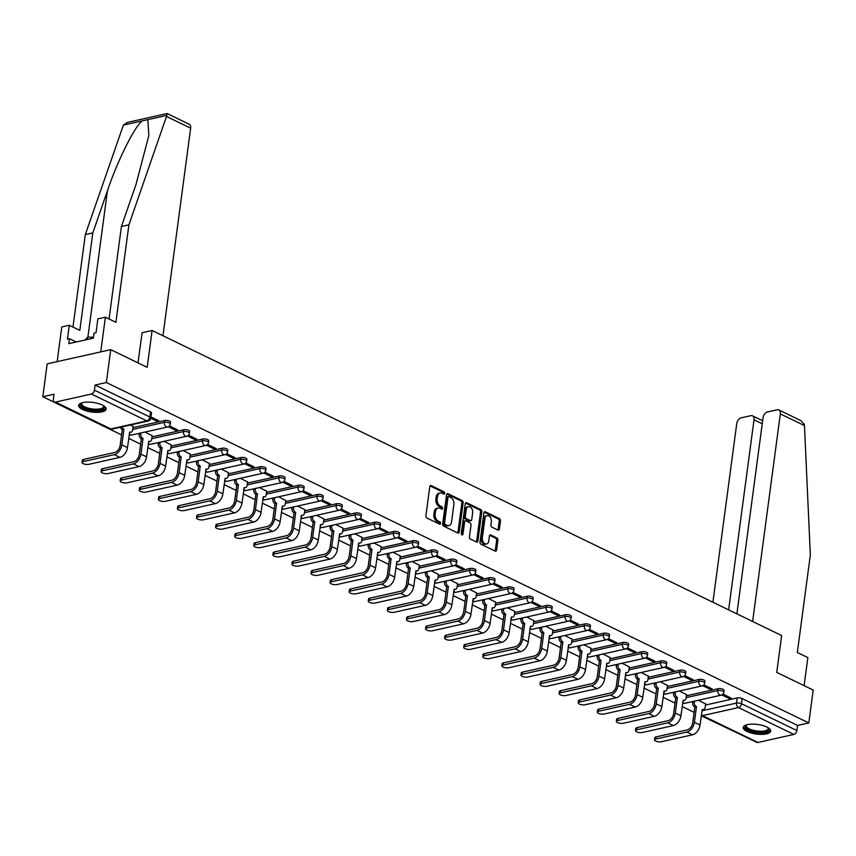 <?xml version="1.0" encoding="UTF-8"?>
<svg xmlns="http://www.w3.org/2000/svg" width="856" height="856" viewBox="0 0 856 856"><rect width="100%" height="100%" fill="white"/><g stroke="black" fill="none" stroke-linecap="round" stroke-linejoin="round"><path stroke-width="1.28" d="M444.671 493.313A1.22 0.835 77.4 0 0 443.975 491.772L431.221 485.587A1.744 1.188 77.4 0 0 430.622 485.502A1.744 1.188 77.4 0 0 429.798 486.625L425.914 515.804A1.744 1.188 77.4 0 0 426.898 518.008L439.652 524.193A1.22 0.835 77.4 0 0 439.952 521.925L438.304 521.122A5.585 3.799 77.4 0 1 435.158 514.071L435.479 511.642A5.585 3.799 77.4 0 1 438.101 508.057A5.585 3.799 77.4 0 1 440.016 508.314L441.664 509.117A1.22 0.835 77.4 0 0 441.964 506.848L440.316 506.046A5.585 3.799 77.4 0 1 437.17 498.995L437.491 496.566A5.585 3.799 77.4 0 1 440.112 492.97A5.585 3.799 77.4 0 1 442.028 493.238L443.675 494.04A1.22 0.835 77.4 0 0 444.671 493.313M443.333 493.869A1.22 0.835 77.4 0 0 442.713 492.05L430.054 485.919M439.31 524.022A1.22 0.835 77.4 0 0 438.679 522.203L437.031 521.411L438.304 521.122M441.322 508.945A1.22 0.835 77.4 0 0 440.701 507.127L439.042 506.324L440.316 506.046M102.324 405.027A13.867 4.836 -172.4 0 0 87.569 402.117A13.867 4.836 -172.4 0 0 78.666 405.412A13.867 4.836 -172.4 0 0 82.497 409.457A13.867 4.836 -172.4 0 0 97.252 412.367A13.867 4.836 -172.4 0 0 106.155 409.082A13.867 4.836 -172.4 0 0 102.324 405.027M766.869 727.044A13.867 4.836 -172.4 0 0 752.114 724.133A13.867 4.836 -172.4 0 0 743.211 727.429A13.867 4.836 -172.4 0 0 747.042 731.473A13.867 4.836 -172.4 0 0 761.797 734.384A13.867 4.836 -172.4 0 0 770.7 731.099A13.867 4.836 -172.4 0 0 766.869 727.044M497.967 530.099A1.744 1.188 77.4 0 0 498.556 530.174A1.744 1.188 77.4 0 0 499.38 529.051L500.471 520.865A1.744 1.188 77.4 0 0 499.487 518.661L485.32 511.802A1.744 1.188 77.4 0 0 484.721 511.717A1.744 1.188 77.4 0 0 483.897 512.84L480.002 542.019A1.744 1.188 77.4 0 0 480.986 544.223L495.164 551.093A1.744 1.188 77.4 0 0 495.763 551.168A1.744 1.188 77.4 0 0 496.576 550.055L497.892 540.157A1.744 1.188 77.4 0 0 496.908 537.953L490.852 535.021A1.744 1.188 77.4 0 0 490.253 534.936A1.744 1.188 77.4 0 0 489.429 536.059L488.776 540.96A4.665 3.178 77.4 0 1 486.583 543.967A4.665 3.178 77.4 0 1 482.356 537.846L484.913 518.64A4.665 3.178 77.4 0 1 487.107 515.644A4.665 3.178 77.4 0 1 491.344 521.753L490.916 524.953A1.744 1.188 77.4 0 0 491.9 527.157L497.967 530.099M91.432 394.038L55.469 402.074A3.552 2.29 -64.1 0 1 54.356 401.978A3.552 2.29 -64.1 0 1 53.361 399.345L54.046 394.22L42.8 396.735L47.187 363.864L110.734 349.655L147.189 367.32L152.101 330.491L781.656 635.548L776.745 672.388L813.2 690.054L808.813 722.924L106.347 382.525L95.102 385.04L94.417 390.165L149.832 417.011A3.552 1.241 7.6 0 1 150.816 418.06L151.501 412.934A3.552 1.241 7.6 0 0 150.517 411.897L149.832 417.011A3.552 2.29 -64.1 0 1 146.847 420.885L91.432 394.038A3.552 2.29 -64.1 0 0 94.417 390.165M110.734 349.655L106.347 382.525M463.128 502.772A1.744 1.188 77.4 0 0 462.144 500.567L447.966 493.698A1.744 1.188 77.4 0 0 447.378 493.623A1.744 1.188 77.4 0 0 446.554 494.747L442.659 523.926A1.744 1.188 77.4 0 0 443.643 526.13L457.81 532.988A1.744 1.188 77.4 0 0 458.409 533.074A1.744 1.188 77.4 0 0 459.233 531.951L463.128 502.772L461.855 503.06A1.744 1.188 77.4 0 0 460.87 500.856L446.8 494.04M466.648 502.75L480.815 509.62A1.744 1.188 77.4 0 1 481.8 511.824L477.905 541.003A1.744 1.188 77.4 0 1 477.081 542.126A1.744 1.188 77.4 0 1 476.492 542.041L470.425 539.109A1.744 1.188 77.4 0 1 469.441 536.905L471.014 525.07A1.744 1.188 77.4 0 0 470.03 522.866L466.006 520.908A1.744 1.188 77.4 0 0 465.418 520.833A1.744 1.188 77.4 0 0 464.594 521.957L462.946 534.272A1.22 0.835 77.4 0 1 461.266 533.459L465.225 503.788A1.744 1.188 77.4 0 1 466.049 502.665A1.744 1.188 77.4 0 1 466.648 502.75L465.546 502.996M705.483 705.044L737.155 697.961L736.481 703.086A3.552 1.241 7.6 0 1 741.467 703.707L796.883 730.553A3.552 2.29 115.9 0 1 793.897 734.427L757.935 742.473A3.552 2.29 115.9 0 1 756.822 742.366L701.406 715.509A3.552 2.29 115.9 0 0 702.519 715.616L757.935 742.473M42.8 396.735L121.563 434.901M128.7 438.358L140.651 444.157M147.788 447.613L159.74 453.402M166.867 456.858L178.818 462.647M185.955 466.103L197.907 471.902M205.044 475.358L216.996 481.147M224.122 484.603L236.074 490.392M243.211 493.848L255.163 499.637M262.289 503.093L274.241 508.892M281.378 512.348L293.33 518.137M300.467 521.593L312.419 527.382M319.545 530.838L331.497 536.637M338.634 540.093L350.585 545.882M357.722 549.338L369.674 555.127M376.8 558.583L388.752 564.372M395.889 567.828L407.841 573.627M414.978 577.083L426.93 582.872M434.056 586.328L446.008 592.117M453.145 595.573L465.097 601.372M472.223 604.828L484.175 610.617M491.312 614.073L503.264 619.862M510.401 623.318L522.353 629.107M529.479 632.573L541.431 638.362M548.568 641.818L560.52 647.607M567.656 651.063L579.608 656.852M586.735 660.308L598.686 666.107M605.823 669.563L617.775 675.352M624.901 678.808L636.853 684.597M643.99 688.053L655.942 693.852M663.079 697.308L675.031 703.097M682.157 706.553L694.109 712.342M701.246 715.798L745.779 737.016M808.813 722.924L797.567 725.439L796.883 730.553M133.087 426.449L130.39 425.004M150.784 418.242L156.798 421.152L156.969 419.879M156.798 421.152L158.702 420.724L150.956 416.968M152.175 435.693L144.953 432.066M168.343 426.737L175.876 430.397L176.047 429.124M175.876 430.397L177.791 429.969L169.445 425.924M171.264 444.949L164.042 441.311M187.421 435.993L194.965 439.642L195.136 438.379M194.965 439.642L196.869 439.214L188.523 435.18M190.342 454.194L183.12 450.556M206.51 445.238L214.054 448.897L214.214 447.624M214.054 448.897L215.958 448.469L207.612 444.425M209.431 463.438L202.209 459.811M225.588 454.483L233.132 458.142L233.303 456.869M233.132 458.142L235.036 457.714L226.701 453.669M228.509 472.694L221.297 469.056M244.677 463.738L252.22 467.387L252.392 466.124M252.22 467.387L254.125 466.959L245.779 462.914M247.598 481.939L240.376 478.301M263.766 472.983L271.309 476.632L271.47 475.369M271.309 476.632L273.214 476.214L264.868 472.17M266.687 491.184L259.464 487.546M282.844 482.228L290.387 485.887L290.559 484.614M290.387 485.887L292.292 485.459L283.957 481.414M285.765 500.439L278.553 496.801M301.933 491.483L309.476 495.132L309.647 493.869M309.476 495.132L311.381 494.704L303.035 490.659M304.854 509.684L297.631 506.046M321.021 500.728L328.554 504.377L328.725 503.114M328.554 504.377L330.47 503.949L322.124 499.915M323.942 518.929L316.72 515.291M340.1 509.973L347.643 513.632L347.814 512.359M347.643 513.632L349.548 513.204L341.202 509.16M343.021 528.173L335.798 524.546M359.188 519.218L366.732 522.877L366.903 521.604M366.732 522.877L368.636 522.449L360.29 518.404M362.109 537.429L354.887 533.791M378.277 528.473L385.81 532.122L385.981 530.859M385.81 532.122L387.715 531.694L379.379 527.649M381.188 546.674L373.976 543.036M397.355 537.718L404.899 541.366L405.07 540.104M404.899 541.366L406.803 540.949L398.457 536.905M400.276 555.918L393.054 552.28M416.444 546.963L423.988 550.622L424.148 549.349M423.988 550.622L425.892 550.194L417.546 546.149M419.365 565.174L412.143 561.536M435.522 556.218L443.066 559.867L443.237 558.604M443.066 559.867L444.97 559.439L436.635 555.394M438.443 574.419L431.231 570.781M454.611 565.463L462.154 569.112L462.326 567.849M462.154 569.112L464.059 568.694L455.713 564.65M457.532 583.664L450.31 580.026M473.7 574.708L481.233 578.367L481.404 577.094M481.233 578.367L483.148 577.939L474.802 573.895M476.621 592.908L469.398 589.281M492.778 583.952L500.321 587.612L500.493 586.339M500.321 587.612L502.226 587.184L493.88 583.139M495.699 602.164L488.487 598.526M511.867 593.208L519.41 596.857L519.581 595.594M519.41 596.857L521.315 596.429L512.969 592.395M514.788 611.409L507.565 607.771M530.955 602.453L538.488 606.112L538.659 604.839M538.488 606.112L540.404 605.684L532.058 601.64M533.876 620.654L526.654 617.015M550.034 611.698L557.577 615.357L557.748 614.084M557.577 615.357L559.482 614.929L551.136 610.884M552.955 629.909L545.732 626.271M569.122 620.953L576.666 624.602L576.826 623.339M576.666 624.602L578.57 624.174L570.224 620.129M572.043 639.154L564.821 635.516M588.211 630.198L595.744 633.847L595.915 632.584M595.744 633.847L597.649 633.429L589.313 629.385M591.122 648.399L583.91 644.761M607.289 639.443L614.833 643.102L615.004 641.829M614.833 643.102L616.737 642.674L608.391 638.63M610.21 657.643L602.988 654.016M626.378 648.688L633.922 652.347L634.082 651.074M633.922 652.347L635.826 651.919L627.48 647.874M629.299 666.899L622.077 663.261M645.456 657.943L653 661.592L653.171 660.329M653 661.592L654.904 661.164L646.569 657.13M648.377 676.144L641.165 672.506M664.545 667.188L672.088 670.847L672.26 669.574M672.088 670.847L673.993 670.419L665.647 666.375M667.466 685.389L660.244 681.761M683.634 676.433L691.167 680.092L691.338 678.819M691.167 680.092L693.082 679.664L684.736 675.619M686.555 694.644L679.332 691.006M702.712 685.688L710.255 689.337L710.427 688.074M710.255 689.337L712.16 688.909L703.814 684.864M686.394 695.8L718.077 688.716L717.831 690.535A3.552 1.241 7.6 0 1 721.736 690.749A3.552 1.241 7.6 0 1 723.802 692.194L724.048 690.375A3.552 1.241 -172.4 0 0 721.972 688.93A3.552 1.241 -172.4 0 0 718.077 688.716M667.316 686.555L698.988 679.471L698.742 681.29A3.552 1.241 7.6 0 1 702.648 681.504A3.552 1.241 7.6 0 1 704.713 682.938L704.959 681.119A3.552 1.241 -172.4 0 0 702.894 679.685A3.552 1.241 -172.4 0 0 698.988 679.471M648.227 677.31L679.899 670.216L679.664 672.035A3.552 1.241 7.6 0 1 683.57 672.26A3.552 1.241 7.6 0 1 685.635 673.693L685.881 671.874A3.552 1.241 -172.4 0 0 683.805 670.441A3.552 1.241 -172.4 0 0 679.899 670.216M629.139 668.055L660.821 660.971L660.575 662.79A3.552 1.241 7.6 0 1 664.481 663.004A3.552 1.241 7.6 0 1 666.546 664.449L666.792 662.63A3.552 1.241 -172.4 0 0 664.727 661.196A3.552 1.241 -172.4 0 0 660.821 660.971M610.061 658.81L641.733 651.726L641.497 653.545A3.552 1.241 7.6 0 1 645.392 653.759A3.552 1.241 7.6 0 1 647.468 655.193L647.703 653.385A3.552 1.241 -172.4 0 0 645.638 651.94A3.552 1.241 -172.4 0 0 641.733 651.726M590.972 649.565L622.654 642.482L622.408 644.29A3.552 1.241 7.6 0 1 626.314 644.515A3.552 1.241 7.6 0 1 628.379 645.948L628.625 644.129A3.552 1.241 -172.4 0 0 626.549 642.696A3.552 1.241 -172.4 0 0 622.654 642.482M571.883 640.309L603.566 633.226L603.32 635.045A3.552 1.241 7.6 0 1 607.225 635.27A3.552 1.241 7.6 0 1 609.29 636.703L609.536 634.885A3.552 1.241 -172.4 0 0 607.471 633.451A3.552 1.241 -172.4 0 0 603.566 633.226M552.805 631.065L584.477 623.981L584.241 625.8A3.552 1.241 7.6 0 1 588.136 626.014A3.552 1.241 7.6 0 1 590.212 627.459L590.447 625.64A3.552 1.241 -172.4 0 0 588.382 624.195A3.552 1.241 -172.4 0 0 584.477 623.981M533.716 621.82L565.399 614.736L565.153 616.545A3.552 1.241 7.6 0 1 569.058 616.769A3.552 1.241 7.6 0 1 571.123 618.203L571.369 616.384A3.552 1.241 -172.4 0 0 569.293 614.95A3.552 1.241 -172.4 0 0 565.399 614.736M514.627 612.575L546.31 605.481L546.064 607.3A3.552 1.241 7.6 0 1 549.969 607.525A3.552 1.241 7.6 0 1 552.034 608.958L552.28 607.139A3.552 1.241 -172.4 0 0 550.215 605.706A3.552 1.241 -172.4 0 0 546.31 605.481M495.549 603.32L527.221 596.236L526.986 598.055A3.552 1.241 7.6 0 1 530.88 598.269A3.552 1.241 7.6 0 1 532.956 599.714L533.192 597.895A3.552 1.241 -172.4 0 0 531.127 596.461A3.552 1.241 -172.4 0 0 527.221 596.236M476.46 594.075L508.143 586.991L507.897 588.81A3.552 1.241 7.6 0 1 511.802 589.024A3.552 1.241 7.6 0 1 513.868 590.458L514.114 588.65A3.552 1.241 -172.4 0 0 512.048 587.205A3.552 1.241 -172.4 0 0 508.143 586.991M457.382 584.83L489.054 577.747L488.808 579.555A3.552 1.241 7.6 0 1 492.714 579.78A3.552 1.241 7.6 0 1 494.789 581.213L495.025 579.394A3.552 1.241 -172.4 0 0 492.96 577.961A3.552 1.241 -172.4 0 0 489.054 577.747M438.293 575.574L469.965 568.491L469.73 570.31A3.552 1.241 7.6 0 1 473.635 570.524A3.552 1.241 7.6 0 1 475.701 571.968L475.947 570.15A3.552 1.241 -172.4 0 0 473.871 568.716A3.552 1.241 -172.4 0 0 469.965 568.491M419.205 566.33L450.887 559.246L450.641 561.065A3.552 1.241 7.6 0 1 454.547 561.279A3.552 1.241 7.6 0 1 456.612 562.713L456.858 560.905A3.552 1.241 -172.4 0 0 454.793 559.46A3.552 1.241 -172.4 0 0 450.887 559.246M400.127 557.085L431.799 550.001L431.563 551.81A3.552 1.241 7.6 0 1 435.458 552.034A3.552 1.241 7.6 0 1 437.534 553.468L437.769 551.649A3.552 1.241 -172.4 0 0 435.704 550.215A3.552 1.241 -172.4 0 0 431.799 550.001M381.038 547.829L412.72 540.746L412.474 542.565A3.552 1.241 7.6 0 1 416.38 542.79A3.552 1.241 7.6 0 1 418.445 544.223L418.691 542.404A3.552 1.241 -172.4 0 0 416.615 540.971A3.552 1.241 -172.4 0 0 412.72 540.746M361.949 538.585L393.632 531.501L393.385 533.32A3.552 1.241 7.6 0 1 397.291 533.534A3.552 1.241 7.6 0 1 399.356 534.979L399.602 533.16A3.552 1.241 -172.4 0 0 397.537 531.726A3.552 1.241 -172.4 0 0 393.632 531.501M342.871 529.34L374.543 522.256L374.307 524.075A3.552 1.241 7.6 0 1 378.202 524.289A3.552 1.241 7.6 0 1 380.278 525.723L380.513 523.915A3.552 1.241 -172.4 0 0 378.448 522.47A3.552 1.241 -172.4 0 0 374.543 522.256M323.782 520.095L355.465 513.001L355.219 514.82A3.552 1.241 7.6 0 1 359.124 515.045A3.552 1.241 7.6 0 1 361.189 516.478L361.435 514.659A3.552 1.241 -172.4 0 0 359.36 513.226A3.552 1.241 -172.4 0 0 355.465 513.001M304.693 510.839L336.376 503.756L336.13 505.575A3.552 1.241 7.6 0 1 340.035 505.789A3.552 1.241 7.6 0 1 342.1 507.234L342.346 505.415A3.552 1.241 -172.4 0 0 340.281 503.981A3.552 1.241 -172.4 0 0 336.376 503.756M285.615 501.595L317.287 494.511L317.052 496.33A3.552 1.241 7.6 0 1 320.957 496.544A3.552 1.241 7.6 0 1 323.022 497.978L323.258 496.17A3.552 1.241 -172.4 0 0 321.193 494.725A3.552 1.241 -172.4 0 0 317.287 494.511M266.526 492.35L298.209 485.266L297.963 487.075A3.552 1.241 7.6 0 1 301.868 487.299A3.552 1.241 7.6 0 1 303.934 488.733L304.18 486.914A3.552 1.241 -172.4 0 0 302.115 485.48A3.552 1.241 -172.4 0 0 298.209 485.266M247.448 483.094L279.12 476.011L278.874 477.83A3.552 1.241 7.6 0 1 282.78 478.055A3.552 1.241 7.6 0 1 284.855 479.488L285.091 477.669A3.552 1.241 -172.4 0 0 283.026 476.236A3.552 1.241 -172.4 0 0 279.12 476.011M228.359 473.85L260.042 466.766L259.796 468.585A3.552 1.241 7.6 0 1 263.702 468.799A3.552 1.241 7.6 0 1 265.767 470.244L266.013 468.425A3.552 1.241 -172.4 0 0 263.937 466.98A3.552 1.241 -172.4 0 0 260.042 466.766M209.271 464.605L240.953 457.521L240.707 459.34A3.552 1.241 7.6 0 1 244.613 459.554A3.552 1.241 7.6 0 1 246.678 460.988L246.924 459.169A3.552 1.241 -172.4 0 0 244.859 457.735A3.552 1.241 -172.4 0 0 240.953 457.521M190.193 455.36L221.865 448.266L221.629 450.085A3.552 1.241 7.6 0 1 225.524 450.31A3.552 1.241 7.6 0 1 227.6 451.743L227.835 449.924A3.552 1.241 -172.4 0 0 225.77 448.49A3.552 1.241 -172.4 0 0 221.865 448.266M171.104 446.104L202.786 439.021L202.54 440.84A3.552 1.241 7.6 0 1 206.446 441.054A3.552 1.241 7.6 0 1 208.511 442.499L208.757 440.68A3.552 1.241 -172.4 0 0 206.681 439.246A3.552 1.241 -172.4 0 0 202.786 439.021M152.015 436.86L183.698 429.776L183.452 431.595A3.552 1.241 7.6 0 1 187.357 431.809A3.552 1.241 7.6 0 1 189.422 433.243L189.668 431.435A3.552 1.241 -172.4 0 0 187.603 429.99A3.552 1.241 -172.4 0 0 183.698 429.776M132.937 427.615L164.609 420.531L164.373 422.34A3.552 1.241 7.6 0 1 168.268 422.564A3.552 1.241 7.6 0 1 170.344 423.998L170.579 422.179A3.552 1.241 -172.4 0 0 168.514 420.745A3.552 1.241 -172.4 0 0 164.609 420.531M152.101 330.491L141.989 332.749M721.801 694.933L729.344 698.582L731.249 698.164L722.903 694.12M705.633 703.889L698.41 700.251M729.344 698.582L729.515 697.319M797.567 725.439L742.152 698.582A3.552 1.241 -172.4 0 0 737.155 697.961M95.102 385.04L150.517 411.897M440.112 492.97L438.839 493.259A5.585 3.799 77.4 0 0 436.218 496.844L437.491 496.566M439.042 506.324A5.585 3.799 77.4 0 1 435.897 499.283L436.218 496.844M438.101 508.057L436.828 508.336A5.585 3.799 77.4 0 0 434.206 511.92L435.479 511.642M437.031 521.411A5.585 3.799 77.4 0 1 433.885 514.36L434.206 511.92M457.714 532.946A1.744 1.188 77.4 0 0 457.96 532.239L461.855 503.06M448.993 496.608A1.22 0.835 77.4 0 0 447.998 497.336L444.574 522.952A1.22 0.835 77.4 0 0 445.27 524.493L447.014 525.338A5.585 3.799 77.4 0 0 448.919 525.605A5.585 3.799 77.4 0 0 451.54 522.01L453.883 504.505A5.585 3.799 77.4 0 0 450.727 497.454L448.993 496.608M447.72 496.897A1.22 0.835 77.4 0 0 446.725 497.625L447.998 497.336M448.919 525.605L447.645 525.884A5.585 3.799 77.4 0 1 445.741 525.627L443.997 524.782A1.22 0.835 77.4 0 1 443.312 523.241L446.725 497.625M465.482 503.082L479.542 509.898L480.815 509.62M476.385 541.987A1.744 1.188 77.4 0 0 476.632 541.292L480.526 512.102A1.744 1.188 77.4 0 0 479.542 509.898M465.418 520.833L464.145 521.111A1.744 1.188 77.4 0 0 463.321 522.235L461.684 534.561L462.946 534.272M472.662 512.787A4.665 3.178 77.4 0 0 468.425 506.677A4.665 3.178 77.4 0 0 466.231 509.673L465.332 516.436A1.744 1.188 77.4 0 0 466.317 518.64L470.34 520.587A1.744 1.188 77.4 0 0 470.928 520.673A1.744 1.188 77.4 0 0 471.752 519.549L472.662 512.787M468.425 506.677L467.151 506.955A4.665 3.178 77.4 0 0 464.958 509.951L466.231 509.673M470.928 520.673L469.666 520.962A1.744 1.188 77.4 0 1 469.067 520.876L465.043 518.929A1.744 1.188 77.4 0 1 464.059 516.724L464.958 509.951M487.107 515.644L485.834 515.922A4.665 3.178 77.4 0 0 483.64 518.918L484.913 518.64M486.583 543.967L485.309 544.245A4.665 3.178 77.4 0 1 481.083 538.135L483.64 518.918M495.057 551.039A1.744 1.188 77.4 0 0 495.303 550.333L496.63 540.446A1.744 1.188 77.4 0 0 495.645 538.242L489.685 535.353M497.86 530.046A1.744 1.188 77.4 0 0 498.106 529.34L499.198 521.154A1.744 1.188 77.4 0 0 498.213 518.95L484.154 512.134M81.994 462.422L82.283 460.271A4.087 1.423 7.6 0 1 83.524 459.447L114.597 452.492A6.666 4.291 -64.1 0 0 120.193 445.238L122.28 429.541L123.938 429.177L121.841 444.863A8.977 5.789 115.9 0 1 114.308 454.643L83.235 461.598A4.087 1.423 -172.4 0 0 81.994 462.422A4.087 1.423 -172.4 0 0 84.38 464.07A4.087 1.423 -172.4 0 0 88.864 464.316L119.936 457.372A8.977 5.789 115.9 0 0 127.469 447.592L129.748 431.991A3.552 2.418 77.4 0 0 130.957 432.162A3.552 2.418 77.4 0 0 132.637 429.873L133.108 426.32M122.28 429.541L122.098 429.455A3.552 2.418 -102.6 0 1 120.343 427.251M121.991 426.887A3.552 2.418 77.4 0 0 123.746 429.091L123.938 429.177M101.083 471.667L101.372 469.516A4.087 1.423 7.6 0 1 102.613 468.692L133.686 461.748A6.666 4.291 -64.1 0 0 139.271 454.483L141.368 438.796L143.016 438.422L140.93 454.119A8.977 5.789 115.9 0 1 133.397 463.888L102.324 470.843A4.087 1.423 -172.4 0 0 101.083 471.667A4.087 1.423 -172.4 0 0 103.458 473.315A4.087 1.423 -172.4 0 0 107.952 473.571L139.025 466.616A8.977 5.789 115.9 0 0 146.558 456.847L148.826 441.236A3.552 2.418 77.4 0 0 150.046 441.407A3.552 2.418 77.4 0 0 151.715 439.117L152.197 435.565M141.368 438.796L141.186 438.7A3.552 2.418 -102.6 0 1 139.175 434.217L140.833 433.842A3.552 2.418 77.4 0 0 142.834 438.336L143.016 438.422M140.951 432.954L140.833 433.842M139.293 433.329L139.175 434.217M120.172 480.911L120.45 478.761A4.087 1.423 7.6 0 1 121.691 477.948L152.764 470.993A6.666 4.291 -64.1 0 0 158.36 463.738L160.446 448.041L162.105 447.677L160.008 463.364A8.977 5.789 115.9 0 1 152.475 473.143L121.402 480.088A4.087 1.423 -172.4 0 0 120.172 480.911A4.087 1.423 -172.4 0 0 122.547 482.57A4.087 1.423 -172.4 0 0 127.03 482.816L158.103 475.872A8.977 5.789 115.9 0 0 165.636 466.092L167.915 450.491A3.552 2.418 77.4 0 0 169.135 450.652A3.552 2.418 77.4 0 0 170.804 448.373L171.275 444.82M160.446 448.041L160.265 447.956A3.552 2.418 -102.6 0 1 158.264 443.462L159.911 443.098A3.552 2.418 77.4 0 0 161.923 447.581L162.105 447.677M160.029 442.21L159.911 443.098M158.381 442.573L158.264 443.462M109.065 318.988L121.402 226.53L136.018 184.415L148.837 135.548L147.853 119.626L123.392 125.094L127.523 122.387L167.113 113.527L189.165 124.206A5.329 3.435 115.9 0 1 190.653 128.154L166.503 116.459L167.134 114.18M121.402 226.53L128.903 224.85L115.902 322.305L105.384 317.202L100.751 351.891L57.159 361.639L61.793 326.949L69.293 325.269L67.442 339.147L69.475 338.698L68.812 343.652L93.336 338.163L93.999 333.209L96.032 332.749L97.884 318.881L105.384 317.202M166.503 116.459L128.903 224.85M123.392 125.094L85.311 234.598L92.812 232.918L79.811 330.373L69.293 325.269M85.311 234.598L72.974 327.067M142.31 120.867C134.756 126.185 117.4 160.982 107.417 190.813L92.812 232.918M162.95 335.745L190.653 128.154M137.976 362.858L142.128 332.716M76.259 341.983L69.475 338.698M752.627 621.488L780.319 413.897A5.329 3.435 -64.1 0 0 778.842 409.949A5.329 3.435 -64.1 0 0 777.173 409.789L767.511 411.95A5.329 3.435 -64.1 0 0 763.038 417.76L736.877 613.848M778.842 409.949L800.874 420.628L804.308 424.33L804.469 425.593L810.332 555.052L797.332 652.497L807.85 657.601L804.105 685.645M762.236 423.763L754.018 419.772A5.329 3.435 -64.1 0 0 752.531 415.834A5.329 3.435 -64.1 0 0 750.862 415.674L741.21 417.835A5.329 3.435 -64.1 0 0 736.738 423.645L712.898 602.239M754.018 419.772L728.649 609.868M103.854 405.883A11.995 4.184 7.6 0 1 100.848 409.928A11.995 4.184 7.6 0 1 85.739 408.569A11.995 4.184 7.6 0 1 81.727 402.93M82.058 402.823A11.107 3.873 -172.4 0 0 81.684 403.625A11.107 3.873 -172.4 0 0 88.147 408.119A11.107 3.873 -172.4 0 0 100.345 408.804A11.107 3.873 -172.4 0 0 103.715 406.568A11.107 3.873 -172.4 0 0 103.555 405.69M78.945 404.663A13.782 4.804 -172.4 0 0 87.676 409.864A13.782 4.804 -172.4 0 0 102.067 410.516A13.782 4.804 -172.4 0 0 106.08 408.28M93.454 337.253L87.708 337.093L85.076 340.014M87.387 339.49L87.708 337.093M768.399 727.9A11.995 4.184 7.6 0 1 765.392 731.944A11.995 4.184 7.6 0 1 750.284 730.585A11.995 4.184 7.6 0 1 746.272 724.946M746.603 724.839A11.107 3.873 -172.4 0 0 746.229 725.642A11.107 3.873 -172.4 0 0 752.692 730.136A11.107 3.873 -172.4 0 0 764.89 730.821A11.107 3.873 -172.4 0 0 768.26 728.584A11.107 3.873 -172.4 0 0 768.1 727.707M743.49 726.68A13.782 4.804 -172.4 0 0 752.221 731.88A13.782 4.804 -172.4 0 0 766.612 732.533A13.782 4.804 -172.4 0 0 770.625 730.296M139.25 490.156L139.539 488.016A4.087 1.423 7.6 0 1 140.78 487.192L171.853 480.237A6.666 4.291 -64.1 0 0 177.438 472.983L179.535 457.286L181.194 456.922L179.097 472.608A8.977 5.789 115.9 0 1 171.564 482.388L140.491 489.332A4.087 1.423 -172.4 0 0 139.25 490.156A4.087 1.423 -172.4 0 0 141.625 491.815A4.087 1.423 -172.4 0 0 146.119 492.061L177.192 485.117A8.977 5.789 115.9 0 0 184.725 475.337L187.004 459.736A3.552 2.418 77.4 0 0 188.213 459.907A3.552 2.418 77.4 0 0 189.882 457.618L190.364 454.065M179.535 457.286L179.353 457.2A3.552 2.418 -102.6 0 1 177.342 452.717L179 452.343A3.552 2.418 77.4 0 0 181.001 456.837L181.194 456.922M179.118 451.454L179 452.343M177.47 451.829L177.342 452.717M158.339 499.412L158.627 497.261A4.087 1.423 7.6 0 1 159.858 496.437L190.931 489.493A6.666 4.291 -64.1 0 0 196.527 482.228L198.624 466.541L200.272 466.167L198.175 481.864A8.977 5.789 115.9 0 1 190.653 491.633L159.58 498.588A4.087 1.423 -172.4 0 0 158.339 499.412A4.087 1.423 -172.4 0 0 160.714 501.06A4.087 1.423 -172.4 0 0 165.208 501.316L196.281 494.361A8.977 5.789 115.9 0 0 203.803 484.582L206.082 468.981A3.552 2.418 77.4 0 0 207.302 469.152A3.552 2.418 77.4 0 0 208.971 466.862L209.442 463.31M198.624 466.541L198.442 466.445A3.552 2.418 -102.6 0 1 196.431 461.962L198.089 461.587A3.552 2.418 77.4 0 0 200.09 466.081L200.272 466.167M198.207 460.699L198.089 461.587M196.548 461.074L196.431 461.962M177.417 508.657L177.706 506.506A4.087 1.423 7.6 0 1 178.947 505.682L210.02 498.738A6.666 4.291 -64.1 0 0 215.616 491.472L217.702 475.786L219.361 475.412L217.264 491.109A8.977 5.789 115.9 0 1 209.731 500.888L178.658 507.833A4.087 1.423 -172.4 0 0 177.417 508.657A4.087 1.423 -172.4 0 0 179.803 510.304A4.087 1.423 -172.4 0 0 184.286 510.561L215.359 503.606A8.977 5.789 115.9 0 0 222.892 493.837L225.171 478.237A3.552 2.418 77.4 0 0 226.391 478.397A3.552 2.418 77.4 0 0 228.06 476.118L228.531 472.565M217.702 475.786L217.52 475.701A3.552 2.418 -102.6 0 1 215.519 471.207L217.167 470.843A3.552 2.418 77.4 0 0 219.179 475.326L219.361 475.412M217.285 469.955L217.167 470.843M215.637 470.319L215.519 471.207M196.506 517.901L196.794 515.761A4.087 1.423 7.6 0 1 198.036 514.938L229.108 507.983A6.666 4.291 -64.1 0 0 234.694 500.728L236.791 485.031L238.439 484.667L236.352 500.353A8.977 5.789 115.9 0 1 228.82 510.133L197.747 517.077A4.087 1.423 -172.4 0 0 196.506 517.901A4.087 1.423 -172.4 0 0 198.881 519.56A4.087 1.423 -172.4 0 0 203.375 519.806L234.448 512.862A8.977 5.789 115.9 0 0 241.981 503.082L244.249 487.481A3.552 2.418 77.4 0 0 245.469 487.642A3.552 2.418 77.4 0 0 247.138 485.363L247.619 481.81M236.791 485.031L236.609 484.945A3.552 2.418 -102.6 0 1 234.598 480.451L236.256 480.088A3.552 2.418 77.4 0 0 238.257 484.571L238.439 484.667M236.374 479.2L236.256 480.088M234.715 479.563L234.598 480.451M215.594 527.157L215.883 525.006A4.087 1.423 7.6 0 1 217.114 524.182L248.186 517.227A6.666 4.291 -64.1 0 0 253.783 509.973L255.88 494.286L257.528 493.912L255.43 509.598A8.977 5.789 115.9 0 1 247.908 519.378L216.836 526.333A4.087 1.423 -172.4 0 0 215.594 527.157A4.087 1.423 -172.4 0 0 217.97 528.805A4.087 1.423 -172.4 0 0 222.453 529.062L253.526 522.106A8.977 5.789 115.9 0 0 261.059 512.327L263.338 496.726A3.552 2.418 77.4 0 0 264.558 496.897A3.552 2.418 77.4 0 0 266.227 494.608L266.697 491.055M255.88 494.286L255.687 494.19A3.552 2.418 -102.6 0 1 253.686 489.707L255.334 489.332A3.552 2.418 77.4 0 0 257.346 493.826L257.528 493.912M255.452 488.444L255.334 489.332M253.804 488.819L253.686 489.707M234.672 536.402L234.961 534.251A4.087 1.423 7.6 0 1 236.203 533.427L267.275 526.483A6.666 4.291 -64.1 0 0 272.871 519.218L274.958 503.531L276.616 503.157L274.519 518.854A8.977 5.789 115.9 0 1 266.986 528.623L235.914 535.578A4.087 1.423 -172.4 0 0 234.672 536.402A4.087 1.423 -172.4 0 0 237.059 538.05A4.087 1.423 -172.4 0 0 241.542 538.306L272.615 531.351A8.977 5.789 115.9 0 0 280.147 521.582L282.426 505.971A3.552 2.418 77.4 0 0 283.636 506.142A3.552 2.418 77.4 0 0 285.315 503.863L285.786 500.3M274.958 503.531L274.776 503.446A3.552 2.418 -102.6 0 1 272.775 498.952L274.423 498.577A3.552 2.418 77.4 0 0 276.435 503.071L276.616 503.157M274.541 497.689L274.423 498.577M272.893 498.064L272.775 498.952M253.761 545.647L254.05 543.496A4.087 1.423 7.6 0 1 255.291 542.683L286.364 535.728A6.666 4.291 -64.1 0 0 291.95 528.473L294.047 512.776L295.695 512.412L293.608 528.099A8.977 5.789 115.9 0 1 286.075 537.878L255.002 544.823A4.087 1.423 -172.4 0 0 253.761 545.647A4.087 1.423 -172.4 0 0 256.137 547.305A4.087 1.423 -172.4 0 0 260.631 547.551L291.703 540.607A8.977 5.789 115.9 0 0 299.236 530.827L301.505 515.226A3.552 2.418 77.4 0 0 302.724 515.387A3.552 2.418 77.4 0 0 304.394 513.108L304.875 509.555M294.047 512.776L293.865 512.691A3.552 2.418 -102.6 0 1 291.853 508.197L293.512 507.833A3.552 2.418 77.4 0 0 295.513 512.316L295.695 512.412M293.629 506.945L293.512 507.833M291.971 507.308L291.853 508.197M272.85 554.891L273.128 552.751A4.087 1.423 7.6 0 1 274.369 551.927L305.442 544.972A6.666 4.291 -64.1 0 0 311.038 537.718L313.135 522.021L314.783 521.657L312.686 537.343A8.977 5.789 115.9 0 1 305.153 547.123L274.08 554.078A4.087 1.423 -172.4 0 0 272.85 554.891A4.087 1.423 -172.4 0 0 275.225 556.55A4.087 1.423 -172.4 0 0 279.709 556.796L310.781 549.852A8.977 5.789 115.9 0 0 318.314 540.072L320.593 524.471A3.552 2.418 77.4 0 0 321.813 524.642A3.552 2.418 77.4 0 0 323.482 522.353L323.953 518.8M313.135 522.021L312.943 521.935A3.552 2.418 -102.6 0 1 310.942 517.452L312.59 517.077A3.552 2.418 77.4 0 0 314.601 521.572L314.783 521.657M312.708 516.189L312.59 517.077M311.06 516.564L310.942 517.452M291.928 564.147L292.217 561.996A4.087 1.423 7.6 0 1 293.458 561.172L324.531 554.228A6.666 4.291 -64.1 0 0 330.116 546.963L332.214 531.276L333.872 530.902L331.775 546.599A8.977 5.789 115.9 0 1 324.242 556.368L293.169 563.323A4.087 1.423 -172.4 0 0 291.928 564.147A4.087 1.423 -172.4 0 0 294.314 565.795A4.087 1.423 -172.4 0 0 298.798 566.051L329.87 559.096A8.977 5.789 115.9 0 0 337.403 549.317L339.682 533.716A3.552 2.418 77.4 0 0 340.891 533.887A3.552 2.418 77.4 0 0 342.571 531.597L343.042 528.045M332.214 531.276L332.032 531.18A3.552 2.418 -102.6 0 1 330.031 526.697L331.679 526.322A3.552 2.418 77.4 0 0 333.68 530.816L333.872 530.902M331.796 525.434L331.679 526.322M330.149 525.809L330.031 526.697M311.017 573.392L311.306 571.241A4.087 1.423 7.6 0 1 312.536 570.417L343.609 563.473A6.666 4.291 -64.1 0 0 349.205 556.207L351.302 540.521L352.95 540.147L350.864 555.844A8.977 5.789 115.9 0 1 343.331 565.623L312.258 572.568A4.087 1.423 -172.4 0 0 311.017 573.392A4.087 1.423 -172.4 0 0 313.392 575.039A4.087 1.423 -172.4 0 0 317.886 575.296L348.959 568.341A8.977 5.789 115.9 0 0 356.481 558.572L358.76 542.971A3.552 2.418 77.4 0 0 359.98 543.132A3.552 2.418 77.4 0 0 361.649 540.853L362.12 537.301M351.302 540.521L351.12 540.436A3.552 2.418 -102.6 0 1 349.109 535.942L350.767 535.578A3.552 2.418 77.4 0 0 352.768 540.061L352.95 540.147M350.885 534.69L350.767 535.578M349.227 535.054L349.109 535.942M330.106 582.636L330.384 580.496A4.087 1.423 7.6 0 1 331.625 579.673L362.698 572.718A6.666 4.291 -64.1 0 0 368.294 565.463L370.38 549.766L372.039 549.402L369.942 565.088A8.977 5.789 115.9 0 1 362.409 574.868L331.336 581.812A4.087 1.423 -172.4 0 0 330.106 582.636A4.087 1.423 -172.4 0 0 332.481 584.295A4.087 1.423 -172.4 0 0 336.964 584.541L368.037 577.597A8.977 5.789 115.9 0 0 375.57 567.817L377.849 552.216A3.552 2.418 77.4 0 0 379.069 552.377A3.552 2.418 77.4 0 0 380.738 550.098L381.209 546.545M370.38 549.766L370.199 549.68A3.552 2.418 -102.6 0 1 368.198 545.186L369.846 544.823A3.552 2.418 77.4 0 0 371.857 549.306L372.039 549.402M369.963 543.935L369.846 544.823M368.315 544.298L368.198 545.186M349.184 591.892L349.473 589.741A4.087 1.423 7.6 0 1 350.714 588.917L381.787 581.973A6.666 4.291 -64.1 0 0 387.372 574.708L389.469 559.022L391.117 558.647L389.031 574.344A8.977 5.789 115.9 0 1 381.498 584.113L350.425 591.068A4.087 1.423 -172.4 0 0 349.184 591.892A4.087 1.423 -172.4 0 0 351.559 593.54A4.087 1.423 -172.4 0 0 356.053 593.797L387.126 586.842A8.977 5.789 115.9 0 0 394.659 577.062L396.938 561.461A3.552 2.418 77.4 0 0 398.147 561.632A3.552 2.418 77.4 0 0 399.816 559.343L400.298 555.79M389.469 559.022L389.287 558.925A3.552 2.418 -102.6 0 1 387.276 554.442L388.934 554.067A3.552 2.418 77.4 0 0 390.935 558.561L391.117 558.647M389.052 553.179L388.934 554.067M387.404 553.554L387.276 554.442M368.273 601.137L368.562 598.986A4.087 1.423 7.6 0 1 369.792 598.162L400.865 591.218A6.666 4.291 -64.1 0 0 406.461 583.952L408.558 568.266L410.206 567.892L408.109 583.589A8.977 5.789 115.9 0 1 400.587 593.358L369.514 600.313A4.087 1.423 -172.4 0 0 368.273 601.137A4.087 1.423 -172.4 0 0 370.648 602.785A4.087 1.423 -172.4 0 0 375.142 603.041L406.215 596.086A8.977 5.789 115.9 0 0 413.737 586.317L416.016 570.706A3.552 2.418 77.4 0 0 417.236 570.877A3.552 2.418 77.4 0 0 418.905 568.598L419.376 565.035M408.558 568.266L408.376 568.181A3.552 2.418 -102.6 0 1 406.365 563.687L408.012 563.312A3.552 2.418 77.4 0 0 410.024 567.806L410.206 567.892M408.141 562.424L408.012 563.312M406.482 562.799L406.365 563.687M387.351 610.382L387.64 608.231A4.087 1.423 7.6 0 1 388.881 607.418L419.954 600.463A6.666 4.291 -64.1 0 0 425.55 593.208L427.636 577.511L429.295 577.147L427.198 592.833A8.977 5.789 115.9 0 1 419.665 602.613L388.592 609.558A4.087 1.423 -172.4 0 0 387.351 610.382A4.087 1.423 -172.4 0 0 389.737 612.04A4.087 1.423 -172.4 0 0 394.22 612.286L425.293 605.342A8.977 5.789 115.9 0 0 432.826 595.562L435.105 579.961A3.552 2.418 77.4 0 0 436.325 580.122A3.552 2.418 77.4 0 0 437.994 577.843L438.465 574.29M427.636 577.511L427.454 577.426A3.552 2.418 -102.6 0 1 425.453 572.932L427.101 572.568A3.552 2.418 77.4 0 0 429.113 577.051L429.295 577.147M427.219 571.68L427.101 572.568M425.571 572.043L425.453 572.932M406.44 619.626L406.728 617.486A4.087 1.423 7.6 0 1 407.97 616.662L439.042 609.707A6.666 4.291 -64.1 0 0 444.628 602.453L446.725 586.756L448.373 586.392L446.286 602.078A8.977 5.789 115.9 0 1 438.754 611.858L407.681 618.813A4.087 1.423 -172.4 0 0 406.44 619.626A4.087 1.423 -172.4 0 0 408.815 621.285A4.087 1.423 -172.4 0 0 413.309 621.531L444.382 614.587A8.977 5.789 115.9 0 0 451.915 604.807L454.183 589.206A3.552 2.418 77.4 0 0 455.403 589.377A3.552 2.418 77.4 0 0 457.072 587.088L457.553 583.535M446.725 586.756L446.543 586.67A3.552 2.418 -102.6 0 1 444.531 582.187L446.19 581.812A3.552 2.418 77.4 0 0 448.191 586.307L448.373 586.392M446.308 580.924L446.19 581.812M444.649 581.299L444.531 582.187M425.528 628.882L425.807 626.731A4.087 1.423 7.6 0 1 427.048 625.907L458.12 618.963A6.666 4.291 -64.1 0 0 463.717 611.698L465.814 596.011L467.462 595.637L465.364 611.334A8.977 5.789 115.9 0 1 457.842 621.103L426.759 628.058A4.087 1.423 -172.4 0 0 425.528 628.882A4.087 1.423 -172.4 0 0 427.904 630.53A4.087 1.423 -172.4 0 0 432.387 630.786L463.46 623.831A8.977 5.789 115.9 0 0 470.993 614.062L473.272 598.451A3.552 2.418 77.4 0 0 474.492 598.622A3.552 2.418 77.4 0 0 476.161 596.332L476.632 592.78M465.814 596.011L465.621 595.915A3.552 2.418 -102.6 0 1 463.62 591.432L465.268 591.057A3.552 2.418 77.4 0 0 467.28 595.551L467.462 595.637M465.386 590.169L465.268 591.057M463.738 590.544L463.62 591.432M444.606 638.127L444.895 635.976A4.087 1.423 7.6 0 1 446.137 635.152L477.209 628.208A6.666 4.291 -64.1 0 0 482.805 620.942L484.892 605.256L486.55 604.882L484.453 620.579A8.977 5.789 115.9 0 1 476.92 630.358L445.848 637.303A4.087 1.423 -172.4 0 0 444.606 638.127A4.087 1.423 -172.4 0 0 446.993 639.774A4.087 1.423 -172.4 0 0 451.476 640.031L482.549 633.087A8.977 5.789 115.9 0 0 490.081 623.307L492.361 607.707A3.552 2.418 77.4 0 0 493.57 607.867A3.552 2.418 77.4 0 0 495.25 605.588L495.72 602.035M484.892 605.256L484.71 605.171A3.552 2.418 -102.6 0 1 482.709 600.677L484.357 600.313A3.552 2.418 77.4 0 0 486.358 604.796L486.55 604.882M484.475 599.425L484.357 600.313M482.827 599.788L482.709 600.677M463.695 647.371L463.984 645.231A4.087 1.423 7.6 0 1 465.225 644.408L496.298 637.452A6.666 4.291 -64.1 0 0 501.884 630.198L503.981 614.501L505.629 614.137L503.542 629.823A8.977 5.789 115.9 0 1 496.009 639.603L464.936 646.548A4.087 1.423 -172.4 0 0 463.695 647.371A4.087 1.423 -172.4 0 0 466.071 649.03A4.087 1.423 -172.4 0 0 470.565 649.276L501.637 642.332A8.977 5.789 115.9 0 0 509.17 632.552L511.439 616.951A3.552 2.418 77.4 0 0 512.658 617.112A3.552 2.418 77.4 0 0 514.328 614.833L514.809 611.28M503.981 614.501L503.799 614.415A3.552 2.418 -102.6 0 1 501.787 609.921L503.446 609.558A3.552 2.418 77.4 0 0 505.447 614.041L505.629 614.137M503.563 608.67L503.446 609.558M501.905 609.033L501.787 609.921M482.784 656.627L483.062 654.476A4.087 1.423 7.6 0 1 484.303 653.652L515.376 646.708A6.666 4.291 -64.1 0 0 520.972 639.443L523.07 623.757L524.717 623.382L522.62 639.079A8.977 5.789 115.9 0 1 515.087 648.848L484.015 655.803A4.087 1.423 -172.4 0 0 482.784 656.627A4.087 1.423 -172.4 0 0 485.159 658.275A4.087 1.423 -172.4 0 0 489.643 658.532L520.716 651.577A8.977 5.789 115.9 0 0 528.248 641.797L530.527 626.196A3.552 2.418 77.4 0 0 531.747 626.367A3.552 2.418 77.4 0 0 533.416 624.077L533.887 620.525M523.07 623.757L522.877 623.66A3.552 2.418 -102.6 0 1 520.876 619.177L522.524 618.802A3.552 2.418 77.4 0 0 524.535 623.296L524.717 623.382M522.642 617.914L522.524 618.802M520.994 618.289L520.876 619.177M501.862 665.872L502.151 663.721A4.087 1.423 7.6 0 1 503.392 662.897L534.465 655.953A6.666 4.291 -64.1 0 0 540.05 648.688L542.148 633.001L543.806 632.627L541.709 648.324A8.977 5.789 115.9 0 1 534.176 658.103L503.103 665.048A4.087 1.423 -172.4 0 0 501.862 665.872A4.087 1.423 -172.4 0 0 504.248 667.52A4.087 1.423 -172.4 0 0 508.732 667.776L539.804 660.821A8.977 5.789 115.9 0 0 547.337 651.052L549.616 635.452A3.552 2.418 77.4 0 0 550.825 635.612A3.552 2.418 77.4 0 0 552.505 633.333L552.976 629.781M542.148 633.001L541.966 632.916A3.552 2.418 -102.6 0 1 539.965 628.422L541.613 628.058A3.552 2.418 77.4 0 0 543.614 632.541L543.806 632.627M541.73 627.17L541.613 628.058M540.082 627.534L539.965 628.422M520.951 675.117L521.24 672.977A4.087 1.423 7.6 0 1 522.47 672.153L553.543 665.198A6.666 4.291 -64.1 0 0 559.139 657.943L561.236 642.246L562.884 641.882L560.798 657.568A8.977 5.789 115.9 0 1 553.265 667.348L522.192 674.293A4.087 1.423 -172.4 0 0 520.951 675.117A4.087 1.423 -172.4 0 0 523.326 676.775A4.087 1.423 -172.4 0 0 527.82 677.021L558.893 670.077A8.977 5.789 115.9 0 0 566.415 660.297L568.694 644.696A3.552 2.418 77.4 0 0 569.914 644.857A3.552 2.418 77.4 0 0 571.583 642.578L572.054 639.025M561.236 642.246L561.055 642.16A3.552 2.418 -102.6 0 1 559.043 637.667L560.701 637.303A3.552 2.418 77.4 0 0 562.702 641.786L562.884 641.882M560.819 636.415L560.701 637.303M559.161 636.778L559.043 637.667M540.029 684.361L540.318 682.221A4.087 1.423 7.6 0 1 541.559 681.397L572.632 674.442A6.666 4.291 -64.1 0 0 578.228 667.188L580.315 651.491L581.973 651.127L579.876 666.813A8.977 5.789 115.9 0 1 572.343 676.593L541.27 683.548A4.087 1.423 -172.4 0 0 540.029 684.361A4.087 1.423 -172.4 0 0 542.415 686.02A4.087 1.423 -172.4 0 0 546.898 686.266L577.971 679.322A8.977 5.789 115.9 0 0 585.504 669.542L587.783 653.941A3.552 2.418 77.4 0 0 589.003 654.112A3.552 2.418 77.4 0 0 590.672 651.823L591.143 648.27M580.315 651.491L580.133 651.405A3.552 2.418 -102.6 0 1 578.132 646.922L579.78 646.548A3.552 2.418 77.4 0 0 581.791 651.042L581.973 651.127M579.897 645.659L579.78 646.548M578.249 646.034L578.132 646.922M559.118 693.617L559.407 691.466A4.087 1.423 7.6 0 1 560.648 690.642L591.721 683.698A6.666 4.291 -64.1 0 0 597.306 676.433L599.403 660.746L601.051 660.372L598.965 676.069A8.977 5.789 115.9 0 1 591.432 685.838L560.359 692.793A4.087 1.423 -172.4 0 0 559.118 693.617A4.087 1.423 -172.4 0 0 561.493 695.265A4.087 1.423 -172.4 0 0 565.987 695.521L597.06 688.566A8.977 5.789 115.9 0 0 604.593 678.797L606.872 663.186A3.552 2.418 77.4 0 0 608.081 663.357A3.552 2.418 77.4 0 0 609.75 661.067L610.232 657.515M599.403 660.746L599.221 660.65A3.552 2.418 -102.6 0 1 597.21 656.167L598.868 655.792A3.552 2.418 77.4 0 0 600.869 660.286L601.051 660.372M598.986 654.904L598.868 655.792M597.327 655.279L597.21 656.167M578.207 702.862L578.495 700.711A4.087 1.423 7.6 0 1 579.726 699.898L610.799 692.943A6.666 4.291 -64.1 0 0 616.395 685.688L618.492 669.991L620.14 669.627L618.043 685.314A8.977 5.789 115.9 0 1 610.521 695.093L579.448 702.038A4.087 1.423 -172.4 0 0 578.207 702.862A4.087 1.423 -172.4 0 0 580.582 704.52A4.087 1.423 -172.4 0 0 585.076 704.766L616.149 697.822A8.977 5.789 115.9 0 0 623.671 688.042L625.95 672.442A3.552 2.418 77.4 0 0 627.17 672.602A3.552 2.418 77.4 0 0 628.839 670.323L629.31 666.77M618.492 669.991L618.31 669.906A3.552 2.418 -102.6 0 1 616.299 665.412L617.946 665.048A3.552 2.418 77.4 0 0 619.958 669.531L620.14 669.627M618.075 664.16L617.946 665.048M616.416 664.524L616.299 665.412M597.285 712.106L597.574 709.966A4.087 1.423 7.6 0 1 598.815 709.143L629.888 702.188A6.666 4.291 -64.1 0 0 635.484 694.933L637.57 679.236L639.229 678.872L637.132 694.558A8.977 5.789 115.9 0 1 629.599 704.338L598.526 711.283A4.087 1.423 -172.4 0 0 597.285 712.106A4.087 1.423 -172.4 0 0 599.671 713.765A4.087 1.423 -172.4 0 0 604.154 714.011L635.227 707.067A8.977 5.789 115.9 0 0 642.76 697.287L645.039 681.686A3.552 2.418 77.4 0 0 646.259 681.858A3.552 2.418 77.4 0 0 647.928 679.568L648.399 676.015M637.57 679.236L637.388 679.15A3.552 2.418 -102.6 0 1 635.387 674.656L637.035 674.293A3.552 2.418 77.4 0 0 639.047 678.787L639.229 678.872M637.153 673.405L637.035 674.293M635.505 673.768L635.387 674.656M616.374 721.362L616.662 719.211A4.087 1.423 7.6 0 1 617.904 718.387L648.976 711.443A6.666 4.291 -64.1 0 0 654.562 704.178L656.659 688.492L658.307 688.117L656.22 703.814A8.977 5.789 115.9 0 1 648.688 713.583L617.615 720.538A4.087 1.423 -172.4 0 0 616.374 721.362A4.087 1.423 -172.4 0 0 618.749 723.01A4.087 1.423 -172.4 0 0 623.243 723.267L654.316 716.312A8.977 5.789 115.9 0 0 661.848 706.532L664.117 690.931A3.552 2.418 77.4 0 0 665.337 691.102A3.552 2.418 77.4 0 0 667.006 688.812L667.487 685.26M656.659 688.492L656.477 688.395A3.552 2.418 -102.6 0 1 654.466 683.912L656.124 683.537A3.552 2.418 77.4 0 0 658.125 688.031L658.307 688.117M656.242 682.649L656.124 683.537M654.583 683.024L654.466 683.912M635.462 730.607L635.74 728.456A4.087 1.423 7.6 0 1 636.982 727.632L668.055 720.688A6.666 4.291 -64.1 0 0 673.651 713.423L675.748 697.736L677.396 697.362L675.298 713.059A8.977 5.789 115.9 0 1 667.766 722.838L636.693 729.783A4.087 1.423 -172.4 0 0 635.462 730.607A4.087 1.423 -172.4 0 0 637.838 732.255A4.087 1.423 -172.4 0 0 642.321 732.511L673.394 725.556A8.977 5.789 115.9 0 0 680.927 715.787L683.206 700.187A3.552 2.418 77.4 0 0 684.426 700.347A3.552 2.418 77.4 0 0 686.095 698.068L686.566 694.516M675.748 697.736L675.555 697.651A3.552 2.418 -102.6 0 1 673.554 693.157L675.202 692.793A3.552 2.418 77.4 0 0 677.214 697.276L677.396 697.362M675.32 691.905L675.202 692.793M673.672 692.269L673.554 693.157M654.54 739.852L654.829 737.712A4.087 1.423 7.6 0 1 656.071 736.888L687.143 729.933A6.666 4.291 -64.1 0 0 692.739 722.678L694.826 706.981L696.484 706.617L694.387 722.303A8.977 5.789 115.9 0 1 686.854 732.083L655.782 739.028A4.087 1.423 -172.4 0 0 654.54 739.852A4.087 1.423 -172.4 0 0 656.927 741.51A4.087 1.423 -172.4 0 0 661.41 741.756L692.483 734.812A8.977 5.789 115.9 0 0 700.015 725.032L702.295 709.431A3.552 2.418 77.4 0 0 703.504 709.592A3.552 2.418 77.4 0 0 705.183 707.313L705.654 703.76M694.826 706.981L694.644 706.895A3.552 2.418 -102.6 0 1 692.643 702.402L694.291 702.038A3.552 2.418 77.4 0 0 696.292 706.521L696.484 706.617M694.409 701.15L694.291 702.038M692.761 701.513L692.643 702.402M442.713 492.05L443.975 491.772M438.679 522.203L439.952 521.925M440.701 507.127L441.964 506.848M701.909 710.812L736.481 703.086A3.552 2.418 -102.6 0 0 738.482 707.57L702.519 715.616A3.552 2.418 -102.6 0 1 701.396 714.653M793.897 734.427L738.482 707.57A3.552 2.29 -64.1 0 0 741.467 703.707L742.152 698.582M55.469 402.074L110.884 428.931L146.847 420.885A3.552 2.418 77.4 0 0 148.067 421.056A3.552 3.552 0 0 0 150.816 418.06M686.148 697.619L717.831 690.535A3.552 2.418 -102.6 0 0 719.843 695.019A3.552 2.418 -102.6 0 0 721.052 695.19A3.552 3.552 0 0 0 723.802 692.194M667.07 688.374L698.742 681.29A3.552 2.418 -102.6 0 0 700.754 685.774A3.552 2.418 -102.6 0 0 701.973 685.945A3.552 3.552 0 0 0 704.713 682.938M647.981 679.118L679.664 672.035A3.552 2.418 -102.6 0 0 681.665 676.529A3.552 2.418 -102.6 0 0 682.885 676.689A3.552 3.552 0 0 0 685.635 673.693M628.903 669.874L660.575 662.79A3.552 2.418 -102.6 0 0 662.587 667.273A3.552 2.418 -102.6 0 0 663.796 667.445A3.552 3.552 0 0 0 666.546 664.449M609.814 660.629L641.497 653.545A3.552 2.418 -102.6 0 0 643.498 658.029A3.552 2.418 -102.6 0 0 644.718 658.2A3.552 3.552 0 0 0 647.468 655.193M590.726 651.373L622.408 644.29A3.552 2.418 -102.6 0 0 624.409 648.784A3.552 2.418 -102.6 0 0 625.629 648.944A3.552 3.552 0 0 0 628.379 645.948M571.648 642.128L603.32 635.045A3.552 2.418 -102.6 0 0 605.331 639.539A3.552 2.418 -102.6 0 0 606.54 639.7A3.552 3.552 0 0 0 609.29 636.703M552.559 632.884L584.241 625.8A3.552 2.418 -102.6 0 0 586.242 630.284A3.552 2.418 -102.6 0 0 587.462 630.455A3.552 3.552 0 0 0 590.212 627.459M533.47 623.639L565.153 616.545A3.552 2.418 -102.6 0 0 567.154 621.039A3.552 2.418 -102.6 0 0 568.373 621.21A3.552 3.552 0 0 0 571.123 618.203M514.392 614.383L546.064 607.3A3.552 2.418 -102.6 0 0 548.075 611.794A3.552 2.418 -102.6 0 0 549.295 611.954A3.552 3.552 0 0 0 552.034 608.958M495.303 605.139L526.986 598.055A3.552 2.418 -102.6 0 0 528.987 602.538A3.552 2.418 -102.6 0 0 530.206 602.71A3.552 3.552 0 0 0 532.956 599.714M476.225 595.894L507.897 588.81A3.552 2.418 -102.6 0 0 509.909 593.294A3.552 2.418 -102.6 0 0 511.118 593.465A3.552 3.552 0 0 0 513.868 590.458M457.136 586.638L488.808 579.555A3.552 2.418 -102.6 0 0 490.82 584.049A3.552 2.418 -102.6 0 0 492.04 584.209A3.552 3.552 0 0 0 494.789 581.213M438.047 577.393L469.73 570.31A3.552 2.418 -102.6 0 0 471.731 574.804A3.552 2.418 -102.6 0 0 472.951 574.965A3.552 3.552 0 0 0 475.701 571.968M418.969 568.149L450.641 561.065A3.552 2.418 -102.6 0 0 452.653 565.548A3.552 2.418 -102.6 0 0 453.862 565.72A3.552 3.552 0 0 0 456.612 562.713M399.88 558.904L431.563 551.81A3.552 2.418 -102.6 0 0 433.564 556.304A3.552 2.418 -102.6 0 0 434.784 556.475A3.552 3.552 0 0 0 437.534 553.468M380.792 549.648L412.474 542.565A3.552 2.418 -102.6 0 0 414.475 547.059A3.552 2.418 -102.6 0 0 415.695 547.219A3.552 3.552 0 0 0 418.445 544.223M361.714 540.404L393.385 533.32A3.552 2.418 -102.6 0 0 395.397 537.803A3.552 2.418 -102.6 0 0 396.606 537.975A3.552 3.552 0 0 0 399.356 534.979M342.625 531.159L374.307 524.075A3.552 2.418 -102.6 0 0 376.308 528.559A3.552 2.418 -102.6 0 0 377.528 528.73A3.552 3.552 0 0 0 380.278 525.723M323.536 521.903L355.219 514.82A3.552 2.418 -102.6 0 0 357.23 519.314A3.552 2.418 -102.6 0 0 358.439 519.474A3.552 3.552 0 0 0 361.189 516.478M304.458 512.658L336.13 505.575A3.552 2.418 -102.6 0 0 338.141 510.069A3.552 2.418 -102.6 0 0 339.361 510.23A3.552 3.552 0 0 0 342.1 507.234M285.369 503.414L317.052 496.33A3.552 2.418 -102.6 0 0 319.053 500.814A3.552 2.418 -102.6 0 0 320.272 500.985A3.552 3.552 0 0 0 323.022 497.978M266.291 494.169L297.963 487.075A3.552 2.418 -102.6 0 0 299.975 491.569A3.552 2.418 -102.6 0 0 301.184 491.729A3.552 3.552 0 0 0 303.934 488.733M247.202 484.913L278.874 477.83A3.552 2.418 -102.6 0 0 280.886 482.324A3.552 2.418 -102.6 0 0 282.106 482.484A3.552 3.552 0 0 0 284.855 479.488M228.113 475.669L259.796 468.585A3.552 2.418 -102.6 0 0 261.797 473.068A3.552 2.418 -102.6 0 0 263.017 473.24A3.552 3.552 0 0 0 265.767 470.244M209.035 466.424L240.707 459.34A3.552 2.418 -102.6 0 0 242.719 463.824A3.552 2.418 -102.6 0 0 243.928 463.995A3.552 3.552 0 0 0 246.678 460.988M189.946 457.168L221.629 450.085A3.552 2.418 -102.6 0 0 223.63 454.579A3.552 2.418 -102.6 0 0 224.85 454.739A3.552 3.552 0 0 0 227.6 451.743M170.858 447.923L202.54 440.84A3.552 2.418 -102.6 0 0 204.541 445.323A3.552 2.418 -102.6 0 0 205.761 445.495A3.552 3.552 0 0 0 208.511 442.499M151.78 438.679L183.452 431.595A3.552 2.418 -102.6 0 0 185.463 436.079A3.552 2.418 -102.6 0 0 186.683 436.25A3.552 3.552 0 0 0 189.422 433.243M132.691 429.434L164.373 422.34A3.552 2.418 -102.6 0 0 166.374 426.834A3.552 2.418 -102.6 0 0 167.594 426.994A3.552 3.552 0 0 0 170.344 423.998M167.594 426.994L131.631 435.041A3.552 2.418 -102.6 0 1 130.412 434.88A3.552 2.418 77.4 0 1 129.299 433.906M186.683 436.25L150.709 444.296A3.552 2.418 -102.6 0 1 149.5 444.125A3.552 2.418 77.4 0 1 148.377 443.151M205.761 445.495L169.798 453.541A3.552 2.418 -102.6 0 1 168.579 453.37A3.552 2.418 77.4 0 1 167.466 452.407M224.85 454.739L188.876 462.786A3.552 2.418 -102.6 0 1 187.667 462.625A3.552 2.418 77.4 0 1 186.544 461.651M243.928 463.995L207.965 472.031A3.552 2.418 -102.6 0 1 206.745 471.87A3.552 2.418 77.4 0 1 205.633 470.896M263.017 473.24L227.054 481.286A3.552 2.418 -102.6 0 1 225.834 481.115A3.552 2.418 77.4 0 1 224.721 480.152M282.106 482.484L246.132 490.531A3.552 2.418 -102.6 0 1 244.923 490.36A3.552 2.418 77.4 0 1 243.799 489.397M301.184 491.729L265.221 499.776A3.552 2.418 -102.6 0 1 264.001 499.615A3.552 2.418 77.4 0 1 262.888 498.641M320.272 500.985L284.31 509.031A3.552 2.418 -102.6 0 1 283.09 508.86A3.552 2.418 77.4 0 1 281.977 507.886M339.361 510.23L303.388 518.276A3.552 2.418 -102.6 0 1 302.179 518.105A3.552 2.418 77.4 0 1 301.055 517.142M358.439 519.474L322.477 527.521A3.552 2.418 -102.6 0 1 321.257 527.36A3.552 2.418 77.4 0 1 320.144 526.387M377.528 528.73L341.565 536.765A3.552 2.418 -102.6 0 1 340.346 536.605A3.552 2.418 77.4 0 1 339.233 535.631M396.606 537.975L360.644 546.021A3.552 2.418 -102.6 0 1 359.424 545.85A3.552 2.418 77.4 0 1 358.311 544.887M415.695 547.219L379.732 555.266A3.552 2.418 -102.6 0 1 378.513 555.095A3.552 2.418 77.4 0 1 377.4 554.132M434.784 556.475L398.81 564.511A3.552 2.418 -102.6 0 1 397.601 564.35A3.552 2.418 77.4 0 1 396.478 563.376M453.862 565.72L417.899 573.766A3.552 2.418 -102.6 0 1 416.679 573.595A3.552 2.418 77.4 0 1 415.567 572.621M472.951 574.965L436.988 583.011A3.552 2.418 -102.6 0 1 435.768 582.84A3.552 2.418 77.4 0 1 434.655 581.877M492.04 584.209L456.066 592.256A3.552 2.418 -102.6 0 1 454.857 592.095A3.552 2.418 77.4 0 1 453.734 591.122M511.118 593.465L475.155 601.5A3.552 2.418 -102.6 0 1 473.935 601.34A3.552 2.418 77.4 0 1 472.822 600.366M530.206 602.71L494.244 610.756A3.552 2.418 -102.6 0 1 493.024 610.585A3.552 2.418 77.4 0 1 491.911 609.622M549.295 611.954L513.322 620.001A3.552 2.418 -102.6 0 1 512.113 619.83A3.552 2.418 77.4 0 1 510.989 618.867M568.373 621.21L532.411 629.246A3.552 2.418 -102.6 0 1 531.191 629.085A3.552 2.418 77.4 0 1 530.078 628.111M587.462 630.455L551.499 638.501A3.552 2.418 -102.6 0 1 550.28 638.33A3.552 2.418 77.4 0 1 549.156 637.367M606.54 639.7L570.577 647.746A3.552 2.418 -102.6 0 1 569.358 647.575A3.552 2.418 77.4 0 1 568.245 646.612M625.629 648.944L589.666 656.991A3.552 2.418 -102.6 0 1 588.447 656.83A3.552 2.418 77.4 0 1 587.334 655.857M644.718 658.2L608.744 666.236A3.552 2.418 -102.6 0 1 607.535 666.075A3.552 2.418 77.4 0 1 606.412 665.101M663.796 667.445L627.833 675.491A3.552 2.418 -102.6 0 1 626.613 675.32A3.552 2.418 77.4 0 1 625.501 674.357M682.885 676.689L646.922 684.736A3.552 2.418 -102.6 0 1 645.702 684.575A3.552 2.418 77.4 0 1 644.589 683.602M701.973 685.945L666 693.981A3.552 2.418 -102.6 0 1 664.791 693.82A3.552 2.418 77.4 0 1 663.668 692.846M721.052 695.19L685.089 703.236A3.552 2.418 -102.6 0 1 683.869 703.065A3.552 2.418 77.4 0 1 682.756 702.102M112.104 429.102A3.552 2.418 77.4 0 1 110.884 428.931A3.552 2.29 115.9 0 1 109.771 428.824A3.552 3.552 0 0 0 112.104 429.102L148.067 421.056M435.897 499.283L437.17 498.995M433.885 514.36L435.158 514.071M430.119 485.834L431.221 485.587M457.96 532.239L459.233 531.951M446.864 493.944L447.966 493.698M460.87 500.856L462.144 500.567M443.312 523.241L444.574 522.952M443.997 524.782L445.27 524.493M445.741 525.627L447.014 525.338M480.526 512.102L481.8 511.824M476.632 541.292L477.905 541.003M463.321 522.235L464.594 521.957M464.059 516.724L465.332 516.436M465.043 518.929L466.317 518.64M469.067 520.876L470.34 520.587M481.083 538.135L482.356 537.846M489.75 535.268L490.852 535.021M495.645 538.242L496.908 537.953M496.63 540.446L497.892 540.157M495.303 550.333L496.576 550.055M484.218 512.048L485.32 511.802M498.213 518.95L499.487 518.661M499.198 521.154L500.471 520.865M498.106 529.34L499.38 529.051M83.524 459.447L83.235 461.598M122.098 429.455L123.746 429.091M121.841 444.863L127.469 447.592M114.308 454.643L119.936 457.372M102.613 468.692L102.324 470.843M141.186 438.7L142.834 438.336M140.93 454.119L146.558 456.847M133.397 463.888L139.025 466.616M121.691 477.948L121.402 480.088M160.265 447.956L161.923 447.581M160.008 463.364L165.636 466.092M152.475 473.143L158.103 475.872M166.76 115.4L147.853 119.626M87.901 337.093L107.417 190.813M804.469 425.593L780.319 413.897M140.78 487.192L140.491 489.332M179.353 457.2L181.001 456.837M179.097 472.608L184.725 475.337M171.564 482.388L177.192 485.117M159.858 496.437L159.58 498.588M198.442 466.445L200.09 466.081M198.175 481.864L203.803 484.582M190.653 491.633L196.281 494.361M178.947 505.682L178.658 507.833M217.52 475.701L219.179 475.326M217.264 491.109L222.892 493.837M209.731 500.888L215.359 503.606M198.036 514.938L197.747 517.077M236.609 484.945L238.257 484.571M236.352 500.353L241.981 503.082M228.82 510.133L234.448 512.862M217.114 524.182L216.836 526.333M255.687 494.19L257.346 493.826M255.43 509.598L261.059 512.327M247.908 519.378L253.526 522.106M236.203 533.427L235.914 535.578M274.776 503.446L276.435 503.071M274.519 518.854L280.147 521.582M266.986 528.623L272.615 531.351M255.291 542.683L255.002 544.823M293.865 512.691L295.513 512.316M293.608 528.099L299.236 530.827M286.075 537.878L291.703 540.607M274.369 551.927L274.08 554.078M312.943 521.935L314.601 521.572M312.686 537.343L318.314 540.072M305.153 547.123L310.781 549.852M293.458 561.172L293.169 563.323M332.032 531.18L333.68 530.816M331.775 546.599L337.403 549.317M324.242 556.368L329.87 559.096M312.536 570.417L312.258 572.568M351.12 540.436L352.768 540.061M350.864 555.844L356.481 558.572M343.331 565.623L348.959 568.341M331.625 579.673L331.336 581.812M370.199 549.68L371.857 549.306M369.942 565.088L375.57 567.817M362.409 574.868L368.037 577.597M350.714 588.917L350.425 591.068M389.287 558.925L390.935 558.561M389.031 574.344L394.659 577.062M381.498 584.113L387.126 586.842M369.792 598.162L369.514 600.313M408.376 568.181L410.024 567.806M408.109 583.589L413.737 586.317M400.587 593.358L406.215 596.086M388.881 607.418L388.592 609.558M427.454 577.426L429.113 577.051M427.198 592.833L432.826 595.562M419.665 602.613L425.293 605.342M407.97 616.662L407.681 618.813M446.543 586.67L448.191 586.307M446.286 602.078L451.915 604.807M438.754 611.858L444.382 614.587M427.048 625.907L426.759 628.058M465.621 595.915L467.28 595.551M465.364 611.334L470.993 614.062M457.842 621.103L463.46 623.831M446.137 635.152L445.848 637.303M484.71 605.171L486.358 604.796M484.453 620.579L490.081 623.307M476.92 630.358L482.549 633.087M465.225 644.408L464.936 646.548M503.799 614.415L505.447 614.041M503.542 629.823L509.17 632.552M496.009 639.603L501.637 642.332M484.303 653.652L484.015 655.803M522.877 623.66L524.535 623.296M522.62 639.079L528.248 641.797M515.087 648.848L520.716 651.577M503.392 662.897L503.103 665.048M541.966 632.916L543.614 632.541M541.709 648.324L547.337 651.052M534.176 658.103L539.804 660.821M522.47 672.153L522.192 674.293M561.055 642.16L562.702 641.786M560.798 657.568L566.415 660.297M553.265 667.348L558.893 670.077M541.559 681.397L541.27 683.548M580.133 651.405L581.791 651.042M579.876 666.813L585.504 669.542M572.343 676.593L577.971 679.322M560.648 690.642L560.359 692.793M599.221 660.65L600.869 660.286M598.965 676.069L604.593 678.797M591.432 685.838L597.06 688.566M579.726 699.898L579.448 702.038M618.31 669.906L619.958 669.531M618.043 685.314L623.671 688.042M610.521 695.093L616.149 697.822M598.815 709.143L598.526 711.283M637.388 679.15L639.047 678.787M637.132 694.558L642.76 697.287M629.599 704.338L635.227 707.067M617.904 718.387L617.615 720.538M656.477 688.395L658.125 688.031M656.22 703.814L661.848 706.532M648.688 713.583L654.316 716.312M636.982 727.632L636.693 729.783M675.555 697.651L677.214 697.276M675.298 713.059L680.927 715.787M667.766 722.838L673.394 725.556M656.071 736.888L655.782 739.028M694.644 706.895L696.292 706.521M694.387 722.303L700.015 725.032M686.854 732.083L692.483 734.812M129.181 434.72A3.552 3.552 0 0 0 131.631 435.041M148.27 443.964A3.552 3.552 0 0 0 150.709 444.296M167.359 453.209A3.552 3.552 0 0 0 169.798 453.541M186.437 462.454A3.552 3.552 0 0 0 188.876 462.786M205.526 471.71A3.552 3.552 0 0 0 207.965 472.031M224.614 480.954A3.552 3.552 0 0 0 227.054 481.286M243.693 490.199A3.552 3.552 0 0 0 246.132 490.531M262.781 499.455A3.552 3.552 0 0 0 265.221 499.776M281.87 508.699A3.552 3.552 0 0 0 284.31 509.031M300.948 517.944A3.552 3.552 0 0 0 303.388 518.276M320.037 527.189A3.552 3.552 0 0 0 322.477 527.521M339.115 536.445A3.552 3.552 0 0 0 341.565 536.765M358.204 545.689A3.552 3.552 0 0 0 360.644 546.021M377.293 554.934A3.552 3.552 0 0 0 379.732 555.266M396.371 564.19A3.552 3.552 0 0 0 398.81 564.511M415.46 573.434A3.552 3.552 0 0 0 417.899 573.766M434.548 582.679A3.552 3.552 0 0 0 436.988 583.011M453.627 591.935A3.552 3.552 0 0 0 456.066 592.256M472.715 601.18A3.552 3.552 0 0 0 475.155 601.5M491.804 610.424A3.552 3.552 0 0 0 494.244 610.756M510.882 619.669A3.552 3.552 0 0 0 513.322 620.001M529.971 628.925A3.552 3.552 0 0 0 532.411 629.246M549.049 638.169A3.552 3.552 0 0 0 551.499 638.501M568.138 647.414A3.552 3.552 0 0 0 570.577 647.746M587.227 656.67A3.552 3.552 0 0 0 589.666 656.991M606.305 665.915A3.552 3.552 0 0 0 608.744 666.236M625.394 675.159A3.552 3.552 0 0 0 627.833 675.491M644.482 684.404A3.552 3.552 0 0 0 646.922 684.736M663.561 693.66A3.552 3.552 0 0 0 666 693.981M682.649 702.904A3.552 3.552 0 0 0 685.089 703.236M54.356 401.978L109.771 428.824M447.303 496.844L448.576 496.555M129.481 432.494L130.957 432.162M148.57 441.739L150.046 441.407M167.658 450.984L169.135 450.652M752.531 415.834L762.643 420.735M186.736 460.228L188.213 459.907M205.825 469.484L207.302 469.152M224.903 478.729L226.391 478.397M243.992 487.974L245.469 487.642M263.081 497.229L264.558 496.897M282.159 506.474L283.636 506.142M301.248 515.719L302.724 515.387M320.337 524.963L321.813 524.642M339.415 534.219L340.891 533.887M358.504 543.464L359.98 543.132M377.582 552.708L379.069 552.377M396.67 561.964L398.147 561.632M415.759 571.209L417.236 570.877M434.837 580.454L436.325 580.122M453.926 589.709L455.403 589.377M473.015 598.954L474.492 598.622M492.093 608.199L493.57 607.867M511.182 617.443L512.658 617.112M530.271 626.699L531.747 626.367M549.349 635.944L550.825 635.612M568.438 645.189L569.914 644.857M587.516 654.444L589.003 654.112M606.604 663.689L608.081 663.357M625.693 672.934L627.17 672.602M644.771 682.178L646.259 681.858M663.86 691.434L665.337 691.102M682.949 700.679L684.426 700.347M702.027 709.924L703.504 709.592"/></g></svg>
